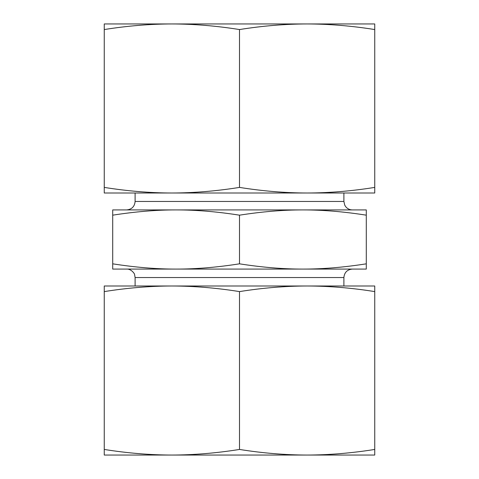 <?xml version="1.0" encoding="UTF-8"?>
<svg xmlns="http://www.w3.org/2000/svg" width="479" height="479" viewBox="0 0 479 479"><rect width="100%" height="100%" fill="white"/><g stroke="black" fill="none" stroke-linecap="round" stroke-linejoin="round"><path stroke-width="0.72" d="M126.654 209.916L176.104 209.916L126.654 209.916C131.785 209.413 134.605 206.599 135.108 201.461L135.108 193.007M302.896 209.916L366.291 209.916L366.291 215.173C343.611 211.628 322.481 209.88 302.896 209.916C283.317 209.88 262.181 211.628 239.5 215.173C216.819 211.628 195.683 209.88 176.104 209.916L302.896 209.916M112.709 209.916L176.104 209.916C156.519 209.88 135.389 211.628 112.709 215.173L112.709 209.916M366.291 215.173L366.291 269.084L302.896 269.084C322.481 269.12 343.611 267.372 366.291 263.827M239.5 215.173L239.5 263.827C262.181 267.372 283.317 269.12 302.896 269.084L176.104 269.084C195.683 269.12 216.819 267.372 239.5 263.827M112.709 215.173L112.709 263.827C135.389 267.372 156.519 269.12 176.104 269.084L126.654 269.084C131.396 268.761 134.94 274.192 134.563 274.551L135.108 277.539L343.892 277.539L343.892 285.993M176.104 269.084L112.709 269.084L112.709 263.827M343.892 277.539C344.395 272.401 347.215 269.587 352.346 269.084M104.254 23.95L374.746 23.95L374.746 29.554C351.706 25.878 329.169 24.004 307.123 23.95C285.083 24.004 262.54 25.878 239.5 29.554C216.46 25.878 193.917 24.004 171.877 23.95C149.831 24.004 127.294 25.878 104.254 29.554L104.254 23.95M123.271 193.007L171.877 193.007L104.254 193.007L104.254 187.403C127.294 191.085 149.831 192.953 171.877 193.007C193.917 192.953 216.46 191.085 239.5 187.403C262.54 191.085 285.083 192.953 307.123 193.007L355.729 193.007M374.746 187.403L374.746 193.007L307.123 193.007C329.169 192.953 351.706 191.085 374.746 187.403L374.746 29.554M307.123 193.007L171.877 193.007M104.254 187.403L104.254 29.554M239.5 187.403L239.5 29.554M317.266 455.05L161.734 455.05M374.746 455.05L307.123 455.05C329.169 454.996 351.706 453.122 374.746 449.446L374.746 455.05M171.877 455.05L104.254 455.05L104.254 449.446C127.294 453.122 149.831 454.996 171.877 455.05C193.917 454.996 216.46 453.122 239.5 449.446C262.54 453.122 285.083 454.996 307.123 455.05M374.746 291.597C351.706 287.915 329.169 286.047 307.123 285.993L374.746 285.993L374.746 449.446M239.5 291.597C216.46 287.915 193.917 286.047 171.877 285.993L307.123 285.993C285.083 286.047 262.54 287.915 239.5 291.597L239.5 449.446M104.254 291.597L104.254 285.993L171.877 285.993C149.831 286.047 127.294 287.915 104.254 291.597L104.254 449.446M352.346 209.916C349.67 209.856 347.467 208.802 345.748 206.748L344.754 205.18L343.892 201.461L135.108 201.461M343.892 201.461L343.892 193.007M135.108 277.539L135.108 285.993"/></g></svg>
